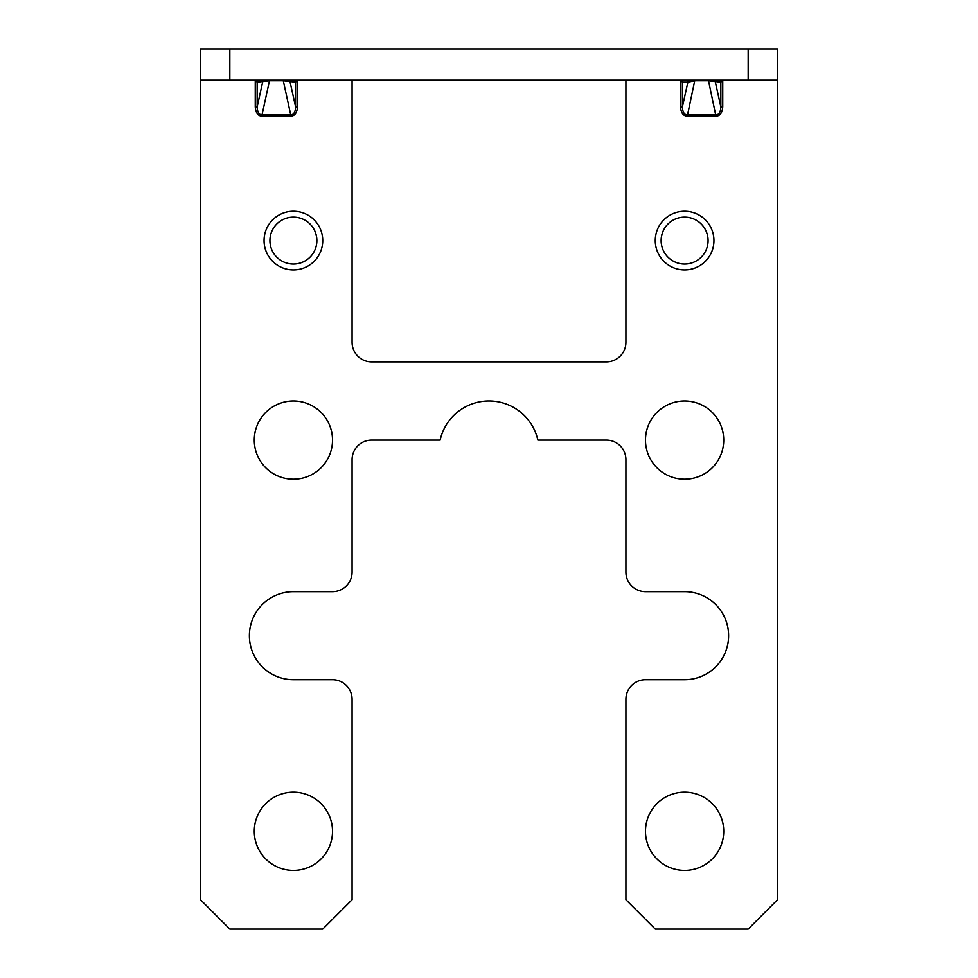 <?xml version="1.0" encoding="UTF-8"?>
<svg xmlns="http://www.w3.org/2000/svg" width="978" height="978" viewBox="0 0 978 978"><rect width="100%" height="100%" fill="white"/><g stroke="black" fill="none" stroke-linecap="round" stroke-linejoin="round"><path stroke-width="1.47" d="M200.49 80.196L200.49 48.9L777.51 48.9L777.51 899.76L748.17 929.1L655.26 929.1L625.92 899.76L625.92 699.27A19.56 19.56 0 0 1 645.48 679.71L684.6 679.71A44.01 44.01 0 0 0 728.61 635.7A44.01 44.01 0 0 0 684.6 591.69L645.48 591.69A19.56 19.56 0 0 1 625.92 572.13L625.92 459.66A19.56 19.56 0 0 0 606.36 440.1L537.863 440.1A50.074 50.074 0 0 0 440.137 440.1L371.64 440.1A19.56 19.56 0 0 0 352.08 459.66L352.08 572.13A19.56 19.56 0 0 1 332.52 591.69L293.4 591.69A44.01 44.01 0 0 0 249.39 635.7A44.01 44.01 0 0 0 293.4 679.71L332.52 679.71A19.56 19.56 0 0 1 352.08 699.27L352.08 899.76L322.74 929.1L229.83 929.1L200.49 899.76L200.49 80.196L777.51 80.196M254.28 831.3A39.12 39.12 0 0 0 293.4 870.42A39.12 39.12 0 0 0 332.52 831.3A39.12 39.12 0 0 0 293.4 792.18A39.12 39.12 0 0 0 254.28 831.3M686.886 80.196L685.981 80.196A1.956 1.907 -90 0 1 687.889 82.152L682.399 82.152L680.052 80.196M625.92 80.196L625.92 342.3A19.56 19.56 0 0 1 606.36 361.86L371.64 361.86A19.56 19.56 0 0 1 352.08 342.3L352.08 80.196M297.948 80.196L295.601 82.152L283.155 80.771L269.61 80.771L257.165 82.152L254.818 80.196M255.258 80.245L255.258 106.847C255.735 112.861 257.996 115.979 262.043 116.211L290.723 116.211C294.769 115.979 297.031 112.861 297.508 106.847L295.601 106.847L295.601 82.152M723.182 80.196L720.835 82.152L708.39 80.771L694.845 80.771L687.889 82.152L682.399 106.847C682.607 112.079 684.221 114.744 687.277 114.829L715.957 114.829C719.013 114.744 720.627 112.079 720.835 106.847L720.835 82.152M680.492 80.245L680.492 106.847C680.969 112.861 683.231 115.979 687.277 116.211L715.957 116.211C720.004 115.979 722.265 112.861 722.742 106.847L720.835 106.847L715.346 82.152A1.956 1.907 -90 0 1 717.253 80.196M254.28 440.1A39.12 39.12 0 0 0 293.4 479.22A39.12 39.12 0 0 0 332.52 440.1A39.12 39.12 0 0 0 293.4 400.98A39.12 39.12 0 0 0 254.28 440.1M645.48 831.3A39.12 39.12 0 0 0 684.6 870.42A39.12 39.12 0 0 0 723.72 831.3A39.12 39.12 0 0 0 684.6 792.18A39.12 39.12 0 0 0 645.48 831.3M645.48 440.1A39.12 39.12 0 0 0 684.6 479.22A39.12 39.12 0 0 0 723.72 440.1A39.12 39.12 0 0 0 684.6 400.98A39.12 39.12 0 0 0 645.48 440.1M322.74 240.588A29.34 29.34 0 0 0 293.4 211.248A29.34 29.34 0 0 0 264.06 240.588A29.34 29.34 0 0 0 293.4 269.928A29.34 29.34 0 0 0 322.74 240.588M713.94 240.588A29.34 29.34 0 0 0 684.6 211.248A29.34 29.34 0 0 0 655.26 240.588A29.34 29.34 0 0 0 684.6 269.928A29.34 29.34 0 0 0 713.94 240.588M680.492 106.847L682.399 106.847L682.399 82.152M290.931 80.196L289.354 80.196M263.412 80.196L264.17 80.196M716.165 80.196L714.588 80.196M688.646 80.196L687.069 80.196M291.114 80.196L292.019 80.196A1.956 1.907 -90 0 0 290.111 82.152L295.601 106.847C295.393 112.079 293.779 114.744 290.723 114.829L283.155 80.196M290.723 116.211L290.723 114.829L262.043 114.829L262.043 116.211M255.258 106.847L257.165 106.847C257.373 112.079 258.987 114.744 262.043 114.829L269.61 80.196M261.554 80.196L260.747 80.196A1.956 1.907 -90 0 1 262.654 82.152L257.165 106.847L257.165 82.152M715.957 116.211L708.39 80.196M687.277 116.211L694.845 80.196M297.508 106.847L297.508 80.245M722.742 106.847L722.742 80.245M316.872 240.588A23.472 23.472 0 0 0 293.4 217.116A23.472 23.472 0 0 0 269.928 240.588A23.472 23.472 0 0 0 293.4 264.06A23.472 23.472 0 0 0 316.872 240.588M708.072 240.588A23.472 23.472 0 0 0 684.6 217.116A23.472 23.472 0 0 0 661.128 240.588A23.472 23.472 0 0 0 684.6 264.06A23.472 23.472 0 0 0 708.072 240.588M748.17 48.9L748.17 80.196M229.83 80.196L229.83 48.9M291.016 80.196L288.596 80.196M686.984 80.196L689.404 80.196M714.673 80.196L713.83 80.196"/></g></svg>
